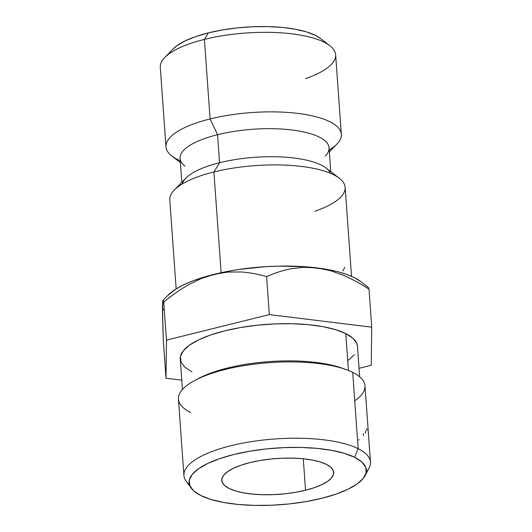 <?xml version="1.0" encoding="UTF-8"?>
<svg xmlns="http://www.w3.org/2000/svg" width="532" height="532" viewBox="0 0 532 532"><rect width="100%" height="100%" fill="white"/><g stroke="black" fill="none" stroke-linecap="round" stroke-linejoin="round"><path stroke-width="0.8" d="M182.316 183.932A74.68 23.88 -4.1 0 1 219.563 162.726A74.68 23.88 175.9 0 0 185.874 178.107L174.25 190.077A87.906 28.11 -4.1 0 1 213.904 171.969L221.126 272.703L213.904 171.969L219.563 162.726L217.555 134.696L210.1 118.942L204.401 39.401L208.404 32.871A78.55 25.117 175.9 0 0 172.967 49.05L164.747 57.509A87.906 28.11 -4.1 0 1 204.401 39.401A87.906 28.11 175.9 0 0 160.285 67.338L165.984 146.879A87.906 28.11 -4.1 0 1 210.1 118.942A87.906 28.11 175.9 0 0 171.809 155.976L180.368 162.573M365.045 475.721L369.088 468.027A93.512 29.905 175.9 0 0 358.162 448.676L354.664 457.334A88.837 28.409 -4.1 0 1 365.045 475.721A88.837 28.409 -4.1 0 1 293.019 503.491A88.837 28.409 -4.1 0 1 200.81 495.518L210.878 499.422L223.513 502.441L238.23 504.456L254.469 505.4L271.599 505.227L288.969 503.95L305.907 501.616L321.76 498.311L335.925 494.168L347.848 489.34L357.078 484.014L363.263 478.401L366.156 472.709L365.657 467.163L361.773 461.976L354.664 457.334L344.596 453.437L331.961 450.418L317.238 448.396L301.006 447.459L283.869 447.625L266.505 448.908L249.568 451.242L233.714 454.547L219.55 458.69L207.626 463.518L198.389 468.838L192.212 474.451L189.312 480.143L189.818 485.689L193.695 490.883L200.81 495.518A88.837 28.409 -4.1 0 1 191.221 488.177A88.837 28.409 -4.1 0 1 245.731 451.934A88.837 28.409 -4.1 0 1 354.664 457.334L358.162 448.676A93.512 29.905 -4.1 0 1 370.465 462.089A93.512 29.905 -4.1 0 1 366.295 471.931M370.465 462.089L364.992 385.786A93.512 29.905 175.9 0 0 352.696 372.373A93.512 29.905 -4.1 0 1 354.731 400.809M249.934 462.607A56.106 17.942 -4.1 0 1 333.704 472.416A56.106 17.942 -4.1 0 1 305.541 490.251L303.287 458.784L305.541 490.251L295.526 492.333L284.833 493.809L273.86 494.62L263.041 494.727L252.786 494.128L243.49 492.858L235.51 490.95L229.152 488.482L224.657 485.556L222.21 482.278L221.891 478.773L223.719 475.182L227.623 471.638L233.455 468.273L240.989 465.227L249.934 462.607L259.942 460.519L270.642 459.043L281.608 458.238L292.434 458.132L302.688 458.724L311.985 460L319.965 461.909L326.322 464.37L330.811 467.296L333.265 470.574L333.584 474.079L331.755 477.676L327.845 481.221L322.02 484.579L314.485 487.631L305.541 490.251A56.106 17.942 -4.1 0 1 221.771 480.443A56.106 17.942 -4.1 0 1 249.934 462.607M359.659 376.802L357.477 346.345A88.837 28.409 175.9 0 0 345.793 333.611L348.44 370.478L345.793 333.611L352.909 338.246L356.786 343.439L357.491 346.485M190.742 412.566A93.512 29.905 -4.1 0 1 194.792 380.46A93.512 29.905 -4.1 0 1 346.146 369.607A93.512 29.905 -4.1 0 1 352.696 372.373L358.162 448.676L352.696 372.373A93.512 29.905 175.9 0 0 246.708 365.205A93.512 29.905 175.9 0 0 178.446 399.153L183.912 475.462A93.512 29.905 -4.1 0 1 252.181 441.507A93.512 29.905 -4.1 0 1 358.162 448.676A93.512 29.905 175.9 0 0 243.503 442.99A93.512 29.905 175.9 0 0 186.12 481.141L191.221 488.177M185.016 166.157A74.68 23.88 -4.1 0 1 217.555 134.696L219.563 162.726L213.904 171.969A87.906 28.11 175.9 0 0 169.788 199.906L176.165 288.916M329.341 151.893L336.876 144.139A87.906 28.11 175.9 0 0 309.232 115.225A87.906 28.11 175.9 0 0 210.1 118.942A87.906 28.11 -4.1 0 1 341.344 134.31L335.639 54.769A87.906 28.11 175.9 0 0 204.401 39.401L210.1 118.942L217.555 134.696A74.68 23.88 175.9 0 0 180.075 158.43L181.784 182.323M180.235 160.724A87.906 28.11 -4.1 0 1 165.984 146.879M163.364 301.784L162.44 306.146L163.264 310.402M360.902 281.714L354.139 277.571L346.724 274.452L337.913 271.766L327.852 269.558L304.703 266.712L278.848 266.113L265.455 266.678L238.881 269.478L226.153 271.666L202.898 277.438L192.777 280.923L183.886 284.726L176.385 288.783L167.627 295.593M320.563 38.543L315.35 35.338L306.445 31.887L295.273 29.22L282.259 27.431L267.902 26.6L252.753 26.753L237.398 27.883L222.423 29.945L208.404 32.871L195.882 36.535L185.335 40.804L177.169 45.506L172.873 49.144M341.344 134.31A87.906 28.11 -4.1 0 1 329.208 150.044M330.758 171.643L329.049 147.756A74.68 23.88 175.9 0 0 217.555 134.696A74.68 23.88 -4.1 0 1 301.764 131.537A74.68 23.88 -4.1 0 1 325.252 156.109M351.526 276.347L345.142 187.337A87.906 28.11 175.9 0 0 213.904 171.969A87.906 28.11 -4.1 0 1 339.323 178.24L326.109 168.059A74.68 23.88 175.9 0 0 219.563 162.726A74.68 23.88 -4.1 0 1 330.465 173.312M339.323 178.24A87.906 28.11 -4.1 0 1 314.977 211.191M240.856 271.972C249.142 272.497 257.721 274.047 266.599 276.613C274.725 272.983 282.718 270.396 290.565 268.846L303.346 267.323L316.72 267.862A102.869 32.898 175.9 0 0 214.09 274.339L227.603 272.105L240.856 271.972C248.936 272.464 257.515 274.013 266.599 276.613L269.318 314.598L166.463 340.128L166.011 378.225L181.771 380.161L166.011 378.225L163.291 340.241L162.44 306.146L162.852 300.547L167.693 295.526A102.869 32.898 175.9 0 1 214.09 274.339L227.603 272.105L240.856 271.972M368.357 287.46L360.856 281.674A102.869 32.898 175.9 0 0 316.72 267.862L330.046 270.569L343.313 275.27C351.572 278.801 360.137 283.443 369.002 289.189C368.623 287.666 368.33 287.134 368.117 287.586C368.324 287.127 368.623 287.659 369.002 289.189L371.722 327.173L269.318 314.598L166.463 340.128L163.743 302.136C171.956 295.327 180.022 289.641 187.949 285.092L200.763 278.761L214.09 274.339L200.763 278.761L187.949 285.092C180.215 289.508 172.149 295.194 163.743 302.136L166.463 340.128L166.011 378.225L163.291 340.241L162.46 312.264L162.852 300.547C163.071 300.081 163.371 300.607 163.743 302.136C163.364 300.6 163.065 300.075 162.852 300.547M359.053 368.304L371.269 365.278L371.722 327.173L269.318 314.598L266.599 276.613C274.924 272.929 282.911 270.336 290.565 268.846L303.346 267.323L316.72 267.862L330.046 270.569L343.313 275.27C351.373 278.695 359.931 283.337 369.002 289.189L371.722 327.173L371.269 365.278L359.053 368.304M354.392 354.671L348.214 360.29M191.939 371.788L184.83 367.153L180.947 361.966L180.448 356.413L183.34 350.728L189.525 345.115L198.755 339.788L210.679 334.961L224.843 330.818L240.697 327.513L257.634 325.178L275.004 323.902L292.135 323.729L308.374 324.666L323.09 326.688L335.732 329.707L345.793 333.611A88.837 28.409 175.9 0 0 245.112 326.794A88.837 28.409 175.9 0 0 180.255 359.053L182.443 389.51M189.445 484.605A93.512 29.905 -4.1 0 1 183.912 475.462M346.146 369.607L342.242 368.197A88.837 28.409 175.9 0 0 198.456 378.505A88.837 28.409 175.9 0 0 196.694 379.476A88.837 28.409 -4.1 0 1 344.124 368.909M366.827 428.606L366.814 430.794M365.411 430.913L365.497 433.108M359.253 439.751L358.541 439.944M363.343 433.52L363.496 435.588M329.82 45.679L320.477 38.477A78.55 25.117 175.9 0 0 208.404 32.871L204.401 39.401A87.906 28.11 -4.1 0 1 329.82 45.679A87.906 28.11 -4.1 0 1 305.474 78.63M342.901 270.921L344.743 267.33M194.792 380.46L198.456 378.505"/></g></svg>
